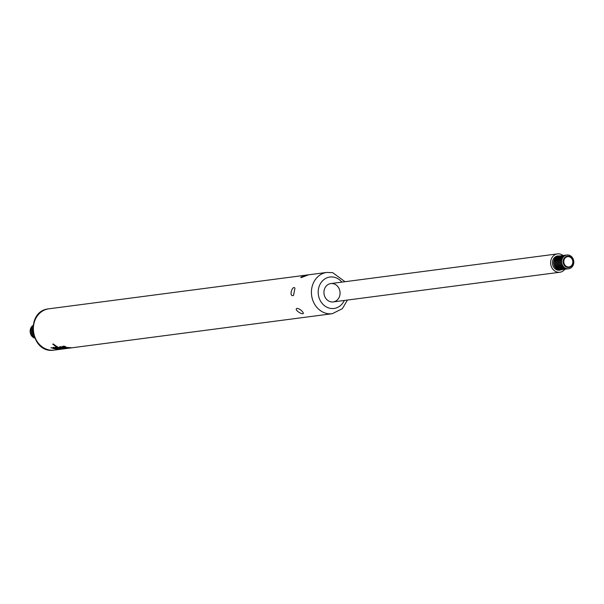 <?xml version="1.0" encoding="UTF-8"?>
<svg xmlns="http://www.w3.org/2000/svg" width="604" height="604" viewBox="0 0 604 604"><rect width="100%" height="100%" fill="white"/><g stroke="black" fill="none" stroke-linecap="round" stroke-linejoin="round"><path stroke-width="0.91" d="M34.285 337.191A6.938 6.032 -97.5 0 1 32.873 326.439M34.217 337.017A6.938 6.032 -97.5 0 1 32.858 326.621M33.59 335.099A6.938 6.032 -97.5 0 1 32.744 328.636M33.462 334.616A6.938 6.032 -97.5 0 1 32.744 329.135M53.401 348.5L51.076 347.693L60.287 349.248L53.635 347.376L53.009 347.451L54.715 348.334L53.401 348.5M60.468 349.089L63.601 348.818A20.823 18.097 -97.5 0 1 55.674 347.111L55.107 347.187A20.823 18.097 82.5 0 0 58.414 348.402L58.067 348.833L60.475 348.999M70.925 347.761L68.003 347.526A54.488 49.498 116.3 0 1 65.647 347.345L64.198 346.568L65.776 346.741A20.823 18.052 -97.3 0 1 64.522 346.228L63.148 346.175C62.333 346.681 63.322 347.164 66.115 347.61L68.622 347.995A20.823 18.052 82.7 0 0 69.747 348.002L71.212 347.806M63.148 346.175L62.718 346.386M63.82 346.439L64.235 346.334L63.911 346.583M61.412 347.496C60.362 346.877 60.815 346.817 62.763 347.315A20.823 18.097 82.5 0 0 68.675 348.161L69.241 348.085A20.823 18.097 -97.5 0 1 63.412 347.27L60.045 346.568L59.713 346.764L60.936 347.594A20.823 18.097 82.5 0 0 66.742 348.41L67.301 348.342A20.823 18.097 -97.5 0 1 61.412 347.496L60.861 346.975M56.059 345.964A20.823 18.097 -97.5 0 1 53.462 344.023L52.729 344.121A20.823 18.097 82.5 0 0 55.326 346.062L56.059 345.964M56.784 346.356L55.93 346.462L60.883 348.38A40.513 38.573 -55 0 0 62.816 348.485L66.87 348.455L62.514 348.304A39.245 37.546 126.6 0 1 60.634 348.131L57.78 347.3L56.784 346.356M301.298 277.576L300.724 277.53C302.8 275.885 305.375 275.001 308.433 274.873L301.298 277.576M292.925 295.65C288.644 296.111 292.736 284.733 294.956 288.221L293.514 295.409L292.925 295.65M297.198 308.319C299.969 309.082 302.015 310.63 303.329 312.97C303.661 315.975 293.099 309.482 297.145 308.327L297.198 308.319M333.212 283.669A9.256 8.048 -97.5 0 1 340.067 293.083A9.256 8.048 -97.5 0 1 333.204 301.917A9.256 8.048 -97.5 0 1 324.023 293.786A9.256 8.048 -97.5 0 1 330.803 283.57A9.256 8.048 -97.5 0 1 333.212 283.669M60.883 348.38L55.961 346.228M55.749 345.775L55.326 346.062M55.357 345.828A20.589 17.901 -97.5 0 1 53.009 344.084M61.865 347.64A20.589 17.901 -97.5 0 1 60.966 347.368L59.773 346.666M63.782 347.391A20.589 17.901 -97.5 0 1 62.793 347.089C60.845 346.59 60.392 346.643 61.442 347.262M70.94 347.632L69.777 347.768M64.945 347.232L62.778 346.281M64.877 346.386L64.235 346.334M58.709 348.734L58.097 348.606M58.21 348.115A20.589 17.901 -97.5 0 1 55.515 347.134M58.89 348.818L62.008 348.901A20.823 18.097 -97.5 0 1 59.29 348.606M53.356 347.406L54.715 348.334M58.513 349.15L54.519 348.787L55.568 348.433L54.519 348.787L50.917 347.715M55.568 348.433L56.806 348.787M58.497 349.293L55.538 348.659M34.624 338.029A6.938 6.032 -97.5 0 1 30.343 332.238A6.938 6.032 -97.5 0 1 32.986 325.541M34.662 338.112A6.938 6.032 -97.5 0 1 30.2 332.26A6.938 6.032 -97.5 0 1 33.001 325.458M563.064 255.5A9.256 8.048 82.5 0 0 559.893 253.99A9.256 8.048 82.5 0 0 557.484 253.891A9.256 8.048 82.5 0 0 550.705 264.114A9.256 8.048 82.5 0 0 559.885 272.245A9.256 8.048 82.5 0 0 564.868 269.248M561.259 269.709A7.188 6.251 -97.5 0 1 559.614 270.199A7.188 6.251 -97.5 0 1 552.486 263.88A7.188 6.251 -97.5 0 1 557.749 255.937A7.188 6.251 -97.5 0 1 559.463 255.983M557.711 255.945A7.188 6.251 -97.5 0 1 559.41 255.998A6.938 6.032 -97.5 0 0 558.919 256.036A6.938 6.032 -97.5 0 0 553.83 263.699A6.938 6.032 -97.5 0 0 560.716 269.799A6.938 6.032 -97.5 0 0 561.207 269.709A7.188 6.251 -97.5 0 1 559.583 270.199M558.843 256.043A6.938 6.032 82.5 0 0 558.775 256.058A6.938 6.032 82.5 0 0 553.626 262.68A6.938 6.032 82.5 0 0 558.768 269.739A6.938 6.032 82.5 0 0 560.572 269.822A6.938 6.032 82.5 0 0 560.648 269.807M559.976 255.9A6.938 6.032 82.5 0 0 559.908 255.907A6.938 6.032 82.5 0 0 554.759 262.536A6.938 6.032 82.5 0 0 559.9 269.595A6.938 6.032 82.5 0 0 561.712 269.671A6.938 6.032 82.5 0 0 561.78 269.663M562.347 269.565A6.938 6.032 -97.5 0 1 561.848 269.648A6.938 6.032 -97.5 0 1 554.97 263.555A6.938 6.032 -97.5 0 1 560.051 255.892A6.938 6.032 -97.5 0 1 560.55 255.847M561.108 255.749A6.938 6.032 82.5 0 0 561.041 255.756A6.938 6.032 82.5 0 0 555.891 262.385A6.938 6.032 82.5 0 0 561.033 269.444A6.938 6.032 82.5 0 0 562.845 269.52A6.938 6.032 82.5 0 0 562.913 269.512M563.479 269.414A6.938 6.032 -97.5 0 1 562.981 269.505A6.938 6.032 -97.5 0 1 556.103 263.404A6.938 6.032 -97.5 0 1 561.184 255.741A6.938 6.032 -97.5 0 1 561.682 255.696M562.249 255.605A6.938 6.032 82.5 0 0 562.173 255.613A6.938 6.032 82.5 0 0 557.024 262.234A6.938 6.032 82.5 0 0 562.165 269.293A6.938 6.032 82.5 0 0 563.977 269.376A6.938 6.032 82.5 0 0 564.045 269.361M564.612 269.263A6.938 6.032 -97.5 0 1 564.121 269.354A6.938 6.032 -97.5 0 1 557.235 263.253A6.938 6.032 -97.5 0 1 562.316 255.59A6.938 6.032 -97.5 0 1 562.815 255.552M563.381 255.454A6.938 6.032 82.5 0 0 563.306 255.462A6.938 6.032 82.5 0 0 558.156 262.091A6.938 6.032 82.5 0 0 563.298 269.15A6.938 6.032 82.5 0 0 565.11 269.225A6.938 6.032 82.5 0 0 565.178 269.218M565.744 269.12A6.938 6.032 -97.5 0 1 565.253 269.203A6.938 6.032 -97.5 0 1 558.368 263.11A6.938 6.032 -97.5 0 1 563.449 255.447A6.938 6.032 -97.5 0 1 563.947 255.401M564.514 255.303A6.938 6.032 82.5 0 0 564.438 255.311A6.938 6.032 82.5 0 0 559.289 261.94A6.938 6.032 82.5 0 0 564.43 268.999A6.938 6.032 82.5 0 0 566.242 269.074A6.938 6.032 82.5 0 0 566.31 269.067M566.877 268.969A6.938 6.032 -97.5 0 1 566.386 269.059A6.938 6.032 -97.5 0 1 559.5 262.959A6.938 6.032 -97.5 0 1 564.581 255.296A6.938 6.032 -97.5 0 1 565.08 255.25M565.646 255.16A6.938 6.032 82.5 0 0 565.571 255.167A6.938 6.032 82.5 0 0 560.421 261.789A6.938 6.032 82.5 0 0 565.571 268.856A6.938 6.032 82.5 0 0 567.375 268.931A6.938 6.032 82.5 0 0 567.443 268.916M568.009 268.818A6.938 6.032 -97.5 0 1 567.518 268.908A6.938 6.032 -97.5 0 1 560.633 262.808A6.938 6.032 -97.5 0 1 565.714 255.145A6.938 6.032 -97.5 0 1 566.212 255.107M566.779 255.009A6.938 6.032 82.5 0 0 566.711 255.016A6.938 6.032 82.5 0 0 561.561 261.645A6.938 6.032 82.5 0 0 566.703 268.704A6.938 6.032 82.5 0 0 568.507 268.78A6.938 6.032 82.5 0 0 568.583 268.772M568.658 255.077A6.938 6.032 -97.5 0 1 573.8 262.136A6.938 6.032 -97.5 0 1 568.651 268.757A6.938 6.032 -97.5 0 1 561.765 262.664A6.938 6.032 -97.5 0 1 566.846 255.001A6.938 6.032 -97.5 0 1 568.658 255.077M568.945 256.398A5.527 4.802 82.5 0 0 568.809 256.375A5.527 4.802 82.5 0 0 563.457 262.438A5.527 4.802 82.5 0 0 570.191 266.93A5.527 4.802 82.5 0 0 572.992 261.268A5.527 4.802 82.5 0 0 568.945 256.398M568.998 256.723A5.187 4.507 -97.5 0 1 571.852 265.179A5.187 4.507 -97.5 0 1 564.106 263.518A5.187 4.507 -97.5 0 1 568.998 256.723M54.232 350.109L332.268 313.71A20.823 18.097 -97.5 0 1 311.619 295.416A20.823 18.097 -97.5 0 1 326.862 272.419L48.826 308.818A20.823 18.097 -97.5 0 0 33.582 331.815A20.823 18.097 -97.5 0 0 54.232 350.109C30.283 354.238 24.621 311 48.826 308.818M344.288 300.467A15.847 13.771 -97.5 0 1 327.051 307.293A15.847 13.771 -97.5 0 1 318.648 288.153A15.847 13.771 -97.5 0 1 334.072 277.206A15.847 13.771 -97.5 0 1 341.887 282.121M568.847 256.255A5.685 4.945 -97.5 0 1 571.98 265.534A5.685 4.945 -97.5 0 1 563.487 263.706A5.685 4.945 -97.5 0 1 568.847 256.255M345.02 281.706L332.683 272.661L326.862 272.419M332.268 313.71L342.37 308.667L347.428 300.06M557.484 253.891L330.803 283.57M559.885 272.245L333.204 301.917"/></g></svg>
